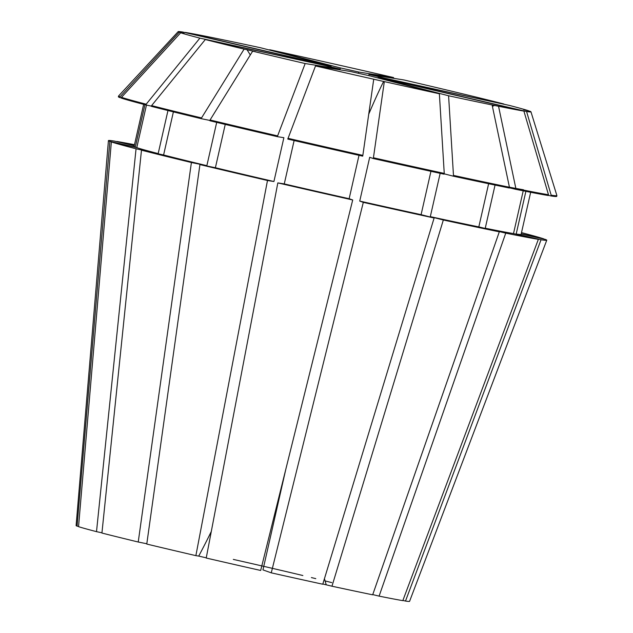 <?xml version="1.0" encoding="UTF-8"?>
<svg xmlns="http://www.w3.org/2000/svg" width="633" height="633" viewBox="0 0 633 633"><rect width="100%" height="100%" fill="white"/><g stroke="black" fill="none" stroke-linecap="round" stroke-linejoin="round"><path stroke-width="0.95" d="M78.563 526.466L77.068 526.126A170.981 2.888 -167.2 0 1 76.11 525.588L108.425 140.621A224.755 3.798 -167.2 0 1 114.154 141.04L134.259 145.701M146.809 543.763L138.231 542.014A170.981 2.888 -167.2 0 1 101.929 533.041L141.476 150.195L163.599 154.982L173.395 111.875M167.967 110.53L158.179 153.59L136.055 148.795L96.509 531.649L101.953 532.828M96.509 531.649A170.981 2.888 -167.2 0 1 78.547 526.656L111.353 141.927L136.775 147.639L146.452 105.062M260.677 570.46A170.981 2.888 -167.2 0 1 206.223 558.037L277.832 182.897A224.755 3.798 -167.2 0 0 352.708 199.981L260.677 570.46M206.263 557.839L198.722 556.091A493.352 121.86 103 0 0 211.287 531.514M339.929 69.812L340.095 69.084L305.169 63.545L277.61 135.905L277.436 136.673L283.877 137.693L273.915 181.521L267.482 180.5L195.874 555.639L198.722 556.091M195.874 555.639A170.981 2.888 -167.2 0 1 146.769 544.063L199.933 164.58L215.394 167.729L225.237 124.416M521.188 233.988L545.322 239.409A224.755 3.798 -167.2 0 1 546.762 240.208L409.567 601.35A170.981 2.888 -167.2 0 1 405.5 601.057L402.889 600.456M523.222 190.818L513.505 233.585L538.359 239.345L402.817 600.638A170.981 2.888 -167.2 0 1 379.104 596.12L372.75 594.593M488.629 183.712L478.817 226.899L499.31 231.828L372.671 594.814A170.981 2.888 -167.2 0 1 331.969 586.213L322.822 583.998M430.946 171.314L421.095 214.658L434.119 218.005L322.759 584.219A170.981 2.888 -167.2 0 1 271.264 572.841L262.956 569.898L285.831 469.195M233.316 559.406A109.636 1.852 -167.2 0 1 302.867 575.524M267.482 180.5A224.755 3.798 -167.2 0 1 199.933 164.58M499.31 231.828A224.755 3.798 -167.2 0 1 443.329 219.999L331.969 586.213M136.055 148.795A224.755 3.798 -167.2 0 1 111.353 141.927M134.299 145.519L116.82 141.657M116.836 141.468A224.755 3.798 -167.2 0 1 134.489 144.704M546.762 240.208A224.755 3.798 -167.2 0 1 541.041 239.772L405.5 601.057M315.511 65.951A180.896 3.062 -167.2 0 0 373.731 79.228L384.318 81.61A180.896 3.062 -167.2 0 0 439.373 93.771L368.73 75.588A38.368 0.649 -167.2 0 1 350.445 71.482L315.511 65.951L287.786 139.07A224.747 3.798 -167.2 0 0 362.669 156.153L362.844 155.386A224.747 3.798 -167.2 0 1 287.96 138.303M448.591 95.765A180.896 3.062 -167.2 0 0 492.11 104.959L498.543 106.273A180.896 3.062 -167.2 0 0 523.902 111.092L389.066 79.853A38.368 0.649 -167.2 0 1 377.941 77.59L448.591 95.765L453.465 175.412L453.291 176.18L444.152 173.822M339.945 69.82L340.38 67.921A38.368 0.649 -167.2 0 1 358.666 72.027L393.591 77.558L393.528 78.31M358.381 73.286L358.666 72.027M340.38 67.921L269.729 49.738A180.896 3.062 -167.2 0 1 324.784 61.899L335.379 64.281A180.896 3.062 -167.2 0 1 393.591 77.558M373.731 79.228L362.844 155.386M277.61 135.905A224.747 3.798 -167.2 0 1 210.069 119.985L252.654 51.17L255.558 51.764L247.02 49.706A438.534 262.663 -76.5 0 1 250.296 54.984M305.169 63.545A180.896 3.062 -167.2 0 1 252.654 51.17M492.11 104.959L509.438 187.233A224.747 3.798 -167.2 0 1 453.465 175.412M319.879 64.352L199.886 38.13L146.191 104.2A224.747 3.798 -167.2 0 1 121.489 97.332L180.682 32.789L183.974 33.343A438.534 433.993 -70.5 0 1 184.235 33.589M199.886 38.13A180.896 3.062 -167.2 0 1 180.682 32.789M185.208 32.41A180.896 3.062 -167.2 0 1 210.56 37.236L217 38.55A180.896 3.062 -167.2 0 1 260.519 47.744L331.162 65.919A38.368 0.649 -167.2 0 0 320.045 63.656L185.208 32.41M389.073 79.853L389.184 79.37L509.225 105.379A180.896 3.062 -167.2 0 1 528.42 110.712L523.649 109.644L529.908 111.242A180.896 3.062 -167.2 0 1 530.952 111.804A180.896 3.062 -167.2 0 1 526.577 111.519L551.169 195.178L550.995 195.945L548.352 195.328M530.952 111.804L556.89 195.565A224.747 3.798 -167.2 0 1 556.89 195.605A224.747 3.798 -167.2 0 1 551.169 195.178M277.436 136.673A224.747 3.798 -167.2 0 1 209.895 120.753L210.069 119.985M509.438 187.233L509.264 188.001A224.747 3.798 -167.2 0 1 453.291 176.18M146.191 104.2L146.017 104.967A224.747 3.798 -167.2 0 1 121.314 98.099L121.489 97.332M556.89 195.605L556.716 196.372A224.747 3.798 -167.2 0 1 550.995 195.945M146.017 104.967L151.485 106.154M359.006 155.33L349.147 198.722A198.438 3.355 -167.2 0 1 284.264 183.918L277.832 182.897M294.123 140.534L284.264 183.918M273.915 181.521A198.438 3.355 -167.2 0 1 215.394 167.729M440.157 173.331L430.313 216.652L443.329 219.999M478.817 226.899A198.438 3.355 -167.2 0 1 430.313 216.652M158.179 153.59A198.438 3.355 -167.2 0 1 136.775 147.639M525.881 191.348L516.188 234.012L541.041 239.772M530.66 192.282L521.101 234.368A198.438 3.355 -167.2 0 1 516.188 234.012M349.147 198.722L352.708 199.981M311.396 577.573A109.636 1.852 -167.2 0 1 315.788 578.641M325.085 580.928A109.636 1.852 -167.2 0 1 331.763 582.605M368.746 75.596L369.015 74.425A38.368 0.649 -167.2 0 1 383.756 77.97L503.852 104.216M383.582 78.769L383.756 77.97M369.015 74.425L403.941 79.956A180.896 3.062 -167.2 0 1 456.448 92.339L464.986 94.388A180.896 3.062 -167.2 0 1 503.797 103.978M434.119 218.005A224.755 3.798 -167.2 0 1 363.302 202.362L271.264 572.841M138.231 542.014L191.403 162.523A224.755 3.798 -167.2 0 1 141.476 150.195M538.359 239.345A224.755 3.798 -167.2 0 1 505.743 233.142L379.104 596.12M77.068 526.126L109.873 141.404A224.755 3.798 -167.2 0 1 108.425 140.621M521.497 232.627A224.755 3.798 -167.2 0 1 543.834 238.886L543.771 239.06M340.095 69.084A38.368 0.649 -167.2 0 1 325.346 65.539L205.306 39.531A180.896 3.062 -167.2 0 0 244.116 49.121L247.02 49.706M319.926 64.139A38.368 0.649 -167.2 0 1 317.133 63.253A38.368 0.649 -167.2 0 1 317.362 63.237L182.526 31.99A180.896 3.062 -167.2 0 0 178.166 31.65L118.585 95.987A224.747 3.798 -167.2 0 0 118.569 96.018L118.387 96.786A224.747 3.798 -167.2 0 0 119.835 97.577L120.009 96.809A224.747 3.798 -167.2 0 1 118.569 96.018M319.887 64.352L320.045 63.656M330.94 66.908L331.162 65.919M389.184 79.37A38.368 0.649 -167.2 0 1 391.969 80.256A38.368 0.649 -167.2 0 1 391.748 80.272L526.577 111.519M120.009 96.809L179.194 32.267A180.896 3.062 -167.2 0 1 178.166 31.65M179.194 32.267L183.974 33.343M384.318 81.61L373.43 157.767L373.256 158.535L369.696 157.277L359.734 201.096L363.302 202.362M439.373 93.771L444.247 173.41A224.747 3.798 -167.2 0 1 373.43 157.767M209.966 120.452L201.357 118.703L201.531 117.936A224.747 3.798 -167.2 0 1 151.611 105.6L205.306 39.531M201.531 117.936L244.116 49.121M498.543 106.273L515.879 188.547L515.697 189.314L509.312 187.779M523.902 111.092L548.487 194.75A224.747 3.798 -167.2 0 1 515.879 188.547M444.247 173.41L444.073 174.178A224.747 3.798 -167.2 0 1 373.256 158.535M201.357 118.703A224.747 3.798 -167.2 0 1 151.437 106.368L151.611 105.6M548.487 194.75L548.313 195.518A224.747 3.798 -167.2 0 1 515.697 189.314M523.467 189.758A198.438 3.355 -167.2 0 1 506.345 186.6M121.362 97.917L119.835 97.577M421.095 214.658A198.438 3.355 -167.2 0 1 359.734 201.096M191.403 162.523L206.856 165.672A198.438 3.355 -167.2 0 1 163.599 154.982M206.856 165.672L216.692 122.383M495.053 185.065L485.25 228.212L505.743 233.142M513.505 233.585A198.438 3.355 -167.2 0 1 485.25 228.212M109.873 141.404L135.296 147.109A198.438 3.355 -167.2 0 1 134.093 146.445L143.651 104.358M135.296 147.109L144.933 104.69M521.228 233.806L543.834 238.886M326.217 584.734A493.352 251.823 102.2 0 1 324.436 578.697M494.697 105.347A438.534 351.086 -78.5 0 0 492.403 106.368M383.645 81.372A438.534 62.525 -77.3 0 0 368.73 114.193"/></g></svg>
